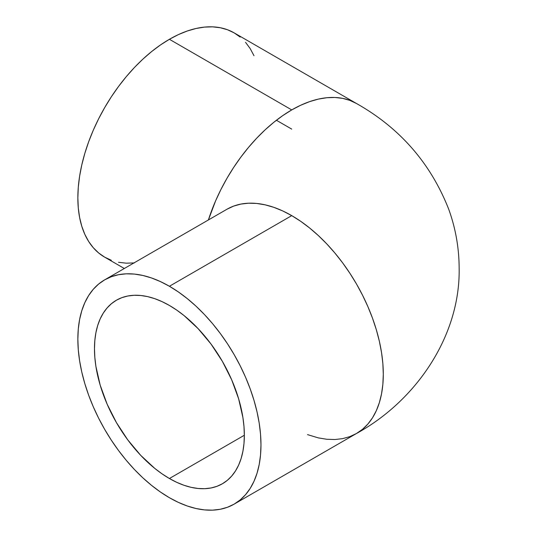 <?xml version="1.0" encoding="UTF-8"?>
<svg xmlns="http://www.w3.org/2000/svg" width="537" height="537" viewBox="0 0 537 537"><rect width="100%" height="100%" fill="white"/><g stroke="black" fill="none" stroke-linecap="round" stroke-linejoin="round"><path stroke-width="0.81" d="M169.41 478.514A105.97 61.184 60 0 1 100.177 385.13A105.97 61.184 60 0 1 116.422 300.21A105.97 61.184 60 0 1 169.41 305.459L176.754 310.118L184.03 315.561L198.086 328.604L211.041 344.076L222.399 361.394L231.715 379.887L238.643 398.843L242.905 417.538L243.986 426.559L244.342 435.252L169.41 478.514L162.067 473.856L154.79 468.412L140.734 455.369L127.779 439.897L116.422 422.579L107.105 404.086L100.177 385.13L95.915 366.435L94.834 357.414L94.478 348.728L94.834 340.451L95.915 332.678L97.7 325.469L100.177 318.904L103.326 313.044L107.105 307.943L111.488 303.653L116.422 300.21L121.872 297.652L127.779 296.008L134.089 295.283L140.734 295.491L147.662 296.625L154.79 298.686L162.067 301.64L169.41 305.459A105.97 61.184 60 0 1 238.643 398.843A105.97 61.184 60 0 1 222.399 483.763L216.948 486.321L211.041 487.965L204.731 488.69L198.086 488.482L191.165 487.348L184.03 485.294L176.754 482.34L169.41 478.514L244.342 435.252L243.986 443.522L242.905 451.302L241.12 458.504L238.643 465.069L235.495 470.929L231.715 476.03L227.339 480.32L222.399 483.763A105.97 61.184 60 0 1 169.41 478.514M276.401 120.254L291.739 129.108L276.401 120.254M169.41 286.261A129.491 74.757 60 0 1 254.001 400.367A129.491 74.757 60 0 1 234.152 504.129A129.491 74.757 60 0 1 169.41 497.712A129.491 74.757 60 0 1 84.819 383.606A129.491 74.757 60 0 1 104.668 279.844A129.491 74.757 60 0 1 169.41 286.261L291.739 215.632L169.41 286.261L160.435 281.589L151.548 277.978L142.829 275.468L134.371 274.078L126.249 273.823L118.543 274.709L111.327 276.723L104.668 279.851L98.633 284.053L93.277 289.295L88.659 295.525L84.819 302.687L81.792 310.708L79.61 319.515L78.288 329.013L77.852 339.122L78.288 349.741L79.61 360.77L81.792 372.094L84.819 383.606L88.659 395.205L93.277 406.771L98.633 418.195L104.668 429.365L111.327 440.179L118.543 450.53L126.249 460.31L134.371 469.439L142.829 477.816L151.548 485.367L160.435 492.026L169.41 497.712L178.385 502.39L187.272 505.995L195.992 508.505L204.449 509.895L212.571 510.15L220.277 509.264L227.5 507.25L234.152 504.129L240.187 499.927L245.543 494.678L250.161 488.448L254.001 481.286L257.028 473.265L259.217 464.458L260.532 454.96L260.975 444.851L260.532 434.232L259.217 423.21L257.028 411.886L254.001 400.367L250.161 388.768L245.543 377.202L240.187 365.778L234.152 354.608L227.5 343.794L220.277 333.45L212.571 323.663L204.449 314.541L195.992 306.157L187.272 298.606L178.385 291.953L169.41 286.261M234.152 504.129L356.481 433.5A129.491 74.757 -120 0 0 376.33 329.745A129.491 74.757 -120 0 0 291.739 215.632L300.713 221.325L309.601 227.983L318.313 235.535L326.778 243.912L334.9 253.041L342.606 262.821L349.822 273.172L356.481 283.979L362.515 295.155L367.865 306.58L372.49 318.146L376.33 329.745L379.357 341.257L381.538 352.581L382.861 363.609L383.297 374.229L382.861 384.331L381.538 393.836L379.357 402.643L376.33 410.664L372.49 417.826L367.865 424.055L362.515 429.298L356.481 433.5L349.822 436.628L342.606 438.642L334.9 439.528L326.778 439.273L318.313 437.883L307.52 434.621M240.187 37.073L234.152 32.871A129.491 74.757 120 0 0 169.41 39.288L291.739 109.91L282.764 115.603L273.877 122.255L265.157 129.806L256.699 138.19L248.577 147.313L240.871 157.099L233.649 167.443L226.997 178.257L220.962 189.427L215.606 200.851L208.403 219.955A129.491 74.757 -60 0 1 291.739 109.91L169.41 39.288A129.491 74.757 120 0 0 84.819 153.394A129.491 74.757 120 0 0 104.668 257.156L111.327 260.277M124.322 268.5L104.668 257.156L98.633 252.947L93.277 247.705L88.659 241.475L84.819 234.313L81.792 226.292L79.61 217.485L78.288 207.987L77.852 197.878L78.288 187.259L79.61 176.23L81.792 164.906L84.819 153.394L88.659 141.795L93.277 130.229L98.633 118.805L104.668 107.635L111.327 96.821L118.543 86.47L126.249 76.69L134.371 67.561L142.829 59.184L151.548 51.633L160.435 44.974L169.41 39.288L178.385 34.61L187.272 31.005L195.992 28.495L204.449 27.105L212.571 26.85L220.277 27.736L227.5 29.75L234.152 32.871L356.481 103.5L349.822 100.372L342.606 98.358L334.9 97.472L326.778 97.727L318.313 99.117L309.601 101.627L300.713 105.239L291.739 109.91A129.491 74.757 -60 0 1 356.481 103.5A129.491 74.757 -60 0 1 356.487 103.5M226.997 209.222L233.649 206.101L240.871 204.087L248.577 203.201L256.699 203.456L265.157 204.845L273.877 207.356L282.764 210.96L291.739 215.632A129.491 74.757 -120 0 0 226.997 209.222L104.668 279.844M254.001 55.714L250.161 48.552L245.543 42.322M118.543 262.291L126.249 263.177L134.371 262.922M356.481 103.5C399.877 127.974 430.62 163.214 448.717 209.229C455.564 228.185 459.048 247.765 459.148 267.983C460.464 335.39 416.558 400.542 356.481 433.5"/></g></svg>
